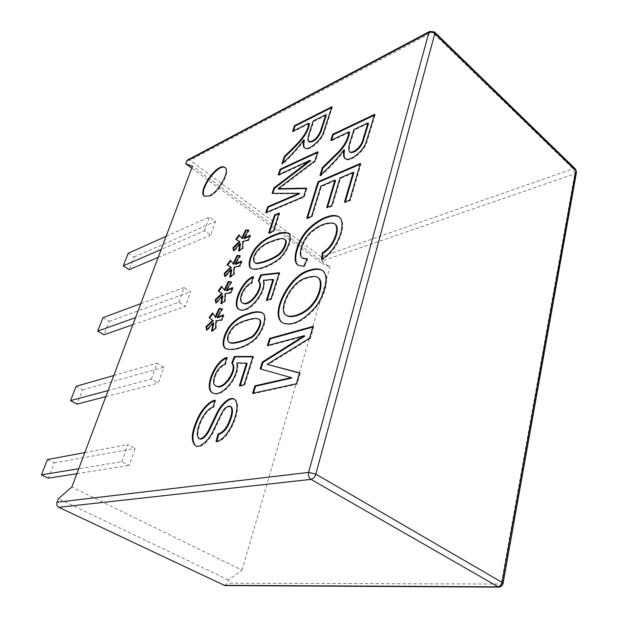 <?xml version="1.0" encoding="UTF-8"?>
<svg xmlns="http://www.w3.org/2000/svg" width="618" height="618" viewBox="0 0 618 618"><rect width="100%" height="100%" fill="white"/><g stroke="black" fill="none" stroke-linecap="round" stroke-linejoin="round"><path stroke-width="0.46" stroke-dasharray="3.09 2.32" d="M187.578 159.962L190.089 160.317L321.19 256.856L322.534 260.842L321.8 263.307L191.75 168.088M212.916 313.55L215.674 317.513M213.31 320.742L212.028 319.946M213.751 323.206L207.239 330.514L207.084 329.633M223.16 315.512L224.01 315.203L222.341 320.201L216.57 321.29L216.153 328.745L212.183 331.387L212.291 330.514M221.962 309.054L222.735 309.162L217.721 317.814M222.735 309.162L222.125 308.768M230.993 282.179L231.765 282.248L231.171 281.847M231.765 282.248L226.837 290.761M232.252 288.336L233.102 287.996L232.499 287.594M230.869 260.781L233.65 264.288M231.341 267.455L228.459 265.848M231.827 269.695L225.431 276.964L225.253 276.122M241.113 261.847L241.962 261.491L240.371 266.234L234.616 267.71L234.33 274.616L230.398 277.374L230.499 276.485M239.792 255.983L240.58 256.022L235.713 264.404M240.58 256.022L239.993 255.613M241.962 261.491L241.368 261.082M239.514 235.381L242.302 238.679M240.023 241.816L236.663 240.054M240.526 243.948L234.183 251.194L233.998 250.367M249.749 236.03L250.591 235.651L249.046 240.278L243.299 241.924L243.075 248.575L239.158 251.387L239.259 250.491M248.359 230.468L249.154 230.475L244.365 238.702M249.154 230.475L248.575 230.066M250.591 235.651L250.02 235.242M230.869 406.536C227.803 406.636 225.377 408.251 223.608 411.372C221.337 415.041 216.872 425.122 214.091 430.7C210.406 439.151 201.507 448.954 196.2 446.196L195.582 445.848M214.755 400.773L215.582 400.526L213.72 407.478C204.164 409.804 194.33 433.172 199.344 438.772M234.794 399.398C243.793 405.223 229.68 440.719 216.733 441.893L216.895 441.291M213.72 407.478L213.063 407.092M216.733 441.893L216.045 441.507M215.582 400.526L214.925 400.14M247.169 363.585L237.482 363.314C240.51 376.679 222.248 398.401 213.349 393.311L212.631 392.894M226.574 358.162L227.424 357.799L225.485 364.751C217.69 366.976 211.039 382.751 215.883 385.848M252.824 356.849L253.604 356.856L244.72 385.13L240.016 386.219L240.209 385.617M225.485 364.751L224.844 364.35M227.424 357.799L226.791 357.397M237.482 363.314L236.833 362.913M258.996 319.429C256.995 318.417 253.179 318.78 247.548 320.503C241.19 322.395 236.563 324.813 233.65 327.749C228.22 334.245 226.829 339.143 229.463 342.457M262.55 313.148C269.286 315.412 262.488 335.535 252.337 342.071C243.724 348.328 232.275 351.225 226.729 349.108L225.925 348.614M273.612 279.869L263.948 280.719C267.409 293.102 247.88 314.964 239.769 309.765L239.05 309.301M252.947 277.366L253.782 276.957L252.013 283.322C244.249 286.644 238.517 299.645 242.426 302.859M279.097 273.249L279.869 273.164L271.681 299.266L267.015 300.757L267.231 300.062M263.948 280.719L263.338 280.302M267.015 300.757L266.389 300.34M271.681 299.266L271.055 298.834M279.869 273.164L279.259 272.731M252.013 283.322L251.41 282.905M253.782 276.957L253.179 276.54M284.836 239.436C282.967 238.471 279.019 239.158 272.994 241.514C258.764 245.725 251.526 257.706 255.049 262.774M288.544 233.619C294.57 236.061 286.86 255.226 276.972 261.175C268.645 266.922 257.042 271.194 252.013 268.954L251.302 268.475M278.896 213.813L279.722 213.465L273.874 231.557L269.255 233.395L269.502 232.638M317.49 152.569L318.316 152.19L315.443 161.337L314.879 160.881M315.443 161.337L278.733 189.1M306.18 188.575L306.907 188.567L306.327 188.119M318.316 152.19L317.752 151.734M310.707 160.711L278.78 175.357L278.224 174.925M278.78 175.357L279.042 174.546M326.312 115.18L313.72 121.476C312.268 127.138 307.27 138.193 308.876 141.692M309.417 123.623L293.179 131.742L293.457 130.892M304.373 140.294C297.706 149.201 290.398 157.188 282.441 164.264L282.92 162.804M331.596 107.64L332.414 107.223L324.017 133.055C321.545 140.927 309 151.425 305.315 148.482L304.744 148.026M293.179 131.742L292.638 131.302M313.72 121.476L313.179 121.02M312.863 327.069L313.72 326.837L310.344 338.486L309.68 338.038M310.344 338.486L267.826 364.79M299.514 373.056L300.263 373.257L299.583 372.816M313.72 326.837L313.063 326.381M304.829 336.138L268.019 346.034L267.37 345.609M268.019 346.034L268.22 345.377M318.154 277.737L318 277.644C315.767 276.431 312.19 276.64 307.262 278.262C291.851 281.399 278 310.259 286.567 315.404M322.65 270.715C329.85 274.477 326.93 293.009 316.246 307.339C303.724 321.352 292.762 326.69 283.345 323.353L282.295 322.689M334.863 224.002L334.701 223.909C327.664 222.434 319.869 225.354 311.31 232.669C303.144 240.248 298.285 254.546 302.588 258.1M306.984 259.336L307.841 259.282L304.311 266.791L298.185 265.145M339.367 217.212C348.034 222.897 338.602 250.483 322.156 259.815L322.264 258.88M304.311 266.791L303.685 266.343M322.156 259.815L321.53 259.359M307.841 259.282L307.216 258.826M335.559 180.564L321.437 186.574L312.175 216.787L307.331 218.702L307.571 217.922M353.797 172.801L340.572 178.432L332.337 206.072L327.285 208.088L327.532 207.285M360.101 164.326L360.935 163.971L350.321 200.58L345.068 202.673L345.308 201.862M374.346 115.249L375.172 114.863L374.601 114.369M375.172 114.863L366.482 143.345C363.268 152.461 349.881 162.434 345.941 159.212L345.277 158.679M344.543 150.313C337.304 159.877 329.294 168.42 320.526 175.96L319.946 175.504M349.541 132.329L331.356 140.865L330.792 140.402M331.356 140.865L331.619 140.016M128.189 253.256L134.052 257.065L129.17 269.657M204.442 230.777L209.371 217.003L215.543 221.383L210.684 235.126L204.442 230.777L161.151 249.487M166.095 236.323L209.371 217.003M158.185 257.366L210.684 235.126M134.052 257.065L215.543 221.383M47.455 459.537L54.23 462.905L48.312 478.177M121.792 461.677L127.911 444.581L135.157 448.436L129.123 465.478L121.792 461.677L78.733 468.73M84.797 452.592L127.911 444.581M76.871 473.689L129.123 465.478M54.23 462.905L135.157 448.436M76.122 386.289L82.565 389.834L77.026 404.118M151.371 379.043L157.049 363.183L163.901 367.246L158.301 383.067L151.371 379.043L108.111 390.584M113.766 375.543L157.049 363.183M105.825 396.663L158.301 383.067M82.565 389.834L163.901 367.246M102.982 317.667L109.116 321.36L103.924 334.763M178.849 302.279L184.125 287.517L190.63 291.758L185.415 306.482L178.849 302.279L135.52 317.667M140.804 303.616L184.125 287.517M132.87 324.713L185.415 306.482M109.116 321.36L190.63 291.758M321.8 263.307L329.997 267.138L192.453 166.227M224.828 585.555L227.439 583.245L228.413 579.947L242.001 570.151L71.858 487.023M228.413 579.947L58.378 498.711M242.001 570.151L329.997 267.138M307.331 218.702L306.729 218.254M368.537 123.407L354.4 130.05C352.893 136.926 347.702 147.571 349.811 151.982M320.526 175.96L320.974 174.515M225.076 167.656L225.083 167.656C231.302 170.182 219.66 192.198 209.904 196.23L204.643 196.308L205.153 196.678M213.079 313.326L212.476 312.94M207.239 330.514L206.628 330.128M212.183 331.387L211.565 331.001M216.153 328.745L215.543 328.351M216.57 321.29L215.96 320.896M222.341 320.201L221.723 319.8M224.01 315.203L223.399 314.801M222.009 286.829L224.774 290.56M222.441 293.759L220.209 292.438M222.905 296.107L216.454 303.399L216.285 302.534M233.102 287.996L231.472 292.87L225.709 294.153L225.361 301.329L221.406 304.033L221.514 303.152M222.14 286.644L221.553 286.25M216.454 303.399L215.852 303.005M221.406 304.033L220.804 303.639M225.361 301.329L224.759 300.927M225.709 294.153L225.114 293.759M231.472 292.87L230.869 292.469M230.977 260.634L230.398 260.232M225.431 276.964L224.844 276.563M230.398 277.374L229.803 276.972M234.33 274.616L233.743 274.207M234.616 267.71L234.029 267.3M240.371 266.234L239.784 265.833M239.599 235.265L239.027 234.855M234.183 251.194L233.612 250.792M239.158 251.387L238.579 250.978M243.075 248.575L242.495 248.166M243.299 241.924L242.727 241.514M249.046 240.278L248.467 239.869M240.016 386.219L239.359 385.81M244.72 385.13L244.064 384.728M253.604 356.856L252.947 356.439M273.874 231.557L273.287 231.132M269.255 233.395L268.668 232.971M279.722 213.465L279.143 213.032M299.73 193.728L272.692 193.789L272.839 193.357M306.907 188.567L304.226 197.103L266.319 213.094L266.574 212.322M272.692 193.789L272.129 193.357M266.319 213.094L265.748 212.669M304.226 197.103L303.647 196.655M282.441 164.264L281.885 163.84M332.414 107.223L331.874 106.759M291.912 378.031L260.896 369.101M300.263 373.257L297.088 384.195L253.287 393.743L253.473 393.141M260.827 369.317L260.17 368.9M253.287 393.743L252.615 393.326M297.088 384.195L296.408 383.755M312.175 216.787L311.572 216.331M321.437 186.574L320.85 186.111M327.285 208.088L326.69 207.625M332.337 206.072L331.735 205.601M340.572 178.432L339.985 177.953M345.068 202.673L344.465 202.194M350.321 200.58L349.718 200.101M360.935 163.971L360.348 163.484M354.4 130.05L353.828 129.564M498.641 587.1L501.229 584.025L574.763 173.843L573.141 168.753L432.438 32.198L429.765 31.402M434.693 32.144L432.438 32.198L190.089 160.317M247.548 320.503L246.922 320.085M272.994 241.514L272.407 241.082M307.262 278.262L306.636 277.814M503.06 583.361L501.229 584.025L227.439 583.245M576.501 172.051L574.763 173.843L322.534 260.842M575.567 169.1L573.141 168.753L321.19 256.856M195.52 445.817L196.2 446.196M212.692 392.924L213.349 393.311M226.729 349.108L226.095 348.706M258.927 319.382L258.37 319.012M239.151 309.355L239.769 309.765M252.013 268.954L251.41 268.536M284.713 239.351L284.241 239.004M283.345 323.353L282.704 322.913M318 277.644L317.366 277.188M298.494 265.331L299.112 265.779M334.091 223.438L334.701 223.909M345.362 158.733L345.941 159.212M221.568 293.218L222.163 293.612M229.378 266.381L229.966 266.783M237.297 240.425L237.868 240.835M304.759 148.034L305.315 148.482"/><path stroke-width="0.93" d="M215.064 317.119L219.205 308.367L222.125 308.768L217.111 317.42L223.399 314.801L221.723 319.8L215.96 320.896L215.543 328.351L211.565 331.001L213.14 322.812L206.628 330.128L206.026 326.628L212.7 320.348L209.108 317.59L212.476 312.94L215.674 317.513L219.815 308.761L221.962 309.054M233.063 263.886L237.065 255.473L239.993 255.613L235.126 263.994L241.368 261.082L239.784 265.833L234.029 267.3L233.743 274.207L229.803 276.972L231.24 269.293L224.844 276.563L224.179 273.388L230.761 267.053L227.107 264.798L230.398 260.232L233.65 264.288L237.644 255.883L239.792 255.983M218.084 434.037C222.967 432.276 226.675 428.004 229.193 421.221C232.337 413.365 232.669 408.336 230.197 406.134C227.13 406.242 224.713 407.857 222.936 410.978C220.672 414.647 216.192 424.736 213.411 430.313C209.726 438.765 200.819 448.575 195.52 445.817C190.947 441.538 191.279 433.288 196.501 421.067C199.792 412.059 207.926 401.638 214.925 400.14L213.063 407.092C203.399 409.425 193.249 433.635 198.981 438.564C202.264 439.761 206.906 433.99 208.93 429.51L215.991 414.863C219.722 405.995 228.737 396.099 234.106 398.989C243.137 404.775 229 440.333 216.045 441.507L218.084 434.037L218.764 434.431C223.654 432.662 227.354 428.39 229.873 421.615C233.009 413.766 233.341 408.737 230.869 406.536L230.506 406.32M249.046 313.434C254.384 311.549 258.618 311.279 261.731 312.623C268.691 314.632 262.078 334.794 251.843 341.545C243.191 347.903 231.68 350.823 226.095 348.706C220.943 347.084 222.936 336.084 228.737 327.355C233.998 320.348 240.765 315.705 249.046 313.434L249.664 313.851C255.01 311.966 259.243 311.696 262.356 313.04L262.55 313.148M274.369 234.925C280.07 232.399 284.55 231.789 287.81 233.094C294.029 235.311 286.443 254.57 276.485 260.649C268.104 266.497 256.485 270.769 251.41 268.536C247.107 267.161 249.309 256.694 254.925 248.845C259.931 242.418 266.412 237.783 274.369 234.925L274.956 235.35C280.665 232.831 285.145 232.229 288.405 233.534L288.544 233.619M278.224 174.925L280.101 169.232L317.752 151.734L314.879 160.881L278.17 188.668L306.327 188.119L303.647 196.655L265.748 212.669L267.702 206.752L299.151 193.279L272.129 193.357L273.921 187.949L310.143 160.263L278.224 174.925M267.37 345.609L269.587 338.432L313.063 326.381L309.68 338.038L267.161 364.365L299.583 372.816L296.408 383.755L252.615 393.326L254.933 385.825L291.232 377.598L260.17 368.9L262.287 362.055L304.164 335.69L267.37 345.609M322.279 252.777C334.183 246.35 340.541 226.52 334.091 223.438C326.852 221.916 318.826 225.052 310.035 232.862C301.785 241.005 297.42 255.697 302.704 258.169L307.216 258.826L303.685 266.343L298.494 265.331C291.07 262.279 297.049 241.731 306.088 231.511C315.914 220.147 331.588 212.669 338.363 216.485C347.671 221.561 338.247 249.873 321.53 259.359L322.279 252.777L322.905 253.241C334.693 246.883 341.066 227.331 334.863 224.002M330.792 140.402L332.677 134.322L374.601 114.369L365.902 142.858C362.689 151.974 349.294 161.955 345.362 158.733C343.5 157.667 343.036 154.701 343.971 149.842C336.725 159.405 328.722 167.957 319.946 175.504L322.38 167.625L339.452 150.869C344.937 144.62 348.112 138.285 348.977 131.85L330.792 140.402M57.026 502.256L58.378 498.711L71.858 487.023L192.453 166.227L185.663 163.639L186.644 161.066L187.578 159.962L429.765 31.402L428.853 32.684L308.606 472.399L57.026 502.256C56.4 504.504 57.003 506.188 58.841 507.308L224.828 585.555L498.641 587.1C500.966 586.961 502.426 585.771 503.029 583.539L502.125 582.419L575.852 170.622L434.794 33.642L315.829 474.137L502.125 582.419C501.422 585.091 499.931 586.559 497.644 586.814L223.901 585.339M306.729 218.254L318.007 181.785L360.348 163.484L349.718 200.101L344.465 202.194L353.21 172.322L339.985 177.953L331.735 205.601L326.69 207.625L334.971 180.093L320.85 186.111L311.572 216.331L306.729 218.254M308.915 270.39C314.415 268.513 318.633 268.382 321.576 269.989C329.147 273.264 326.652 291.75 315.937 306.428C303.338 320.788 292.26 326.281 282.704 322.913C268.784 314.832 289.247 275.134 308.915 270.39L309.541 270.839C315.041 268.969 319.267 268.838 322.202 270.445L322.65 270.715M292.638 131.302L294.5 125.663L331.874 106.759L323.461 132.6C320.981 140.471 308.444 150.977 304.759 148.034C303.114 147.007 302.797 144.28 303.817 139.853C297.15 148.76 289.842 156.756 281.885 163.84L284.295 156.539C294.353 146.543 307.617 135.28 308.876 123.175L292.638 131.302M268.668 232.971L274.539 214.956L279.143 213.032L273.287 231.132L268.668 232.971M263.338 280.302C266.791 292.677 247.262 314.554 239.151 309.355C231.093 306.188 241.252 281.12 253.179 276.54L251.41 282.905C243.245 286.389 237.459 300.456 242.364 302.828C249.788 307.385 264.79 285.647 258.231 280.896L260.781 274.832L279.259 272.731L271.055 298.834L266.389 300.34L273.001 279.436L263.338 280.302M236.833 362.913C239.854 376.277 221.592 398.007 212.692 392.924C203.407 389.641 214.23 361.252 226.791 357.397L224.844 364.35C216.586 366.675 210.027 383.809 215.813 385.817C223.036 390.893 237.876 369.317 231.719 362.928L234.423 356.447L252.947 356.439L244.064 384.728L239.359 385.81L246.512 363.175L236.833 362.913M241.731 238.27L245.655 230.02L248.575 230.066L243.793 238.293L250.02 235.242L248.467 239.869L242.727 241.514L242.495 248.166L238.579 250.978L239.946 243.538L233.612 250.792L232.916 247.764L239.444 241.406L235.775 239.382L239.027 234.855L242.302 238.679L246.227 230.429L248.359 230.468M224.179 290.166L228.251 281.584L231.171 281.847L226.234 290.36L232.499 287.594L230.869 292.469L225.114 293.759L224.759 300.927L220.804 303.639L222.302 295.705L215.852 303.005L215.219 299.668L221.847 293.357L218.224 290.854L221.553 286.25L224.774 290.56L228.845 281.986L228.251 281.584M209.371 195.852L204.62 196.3C196.454 192.584 217.258 162.248 224.558 167.269C230.777 169.788 219.127 191.812 209.371 195.852M212.028 319.946L209.711 317.976L212.916 313.55M207.084 329.633L206.636 327.022L213.31 320.742L212.7 320.348M212.291 330.514L213.751 323.206L213.14 322.812M217.111 317.42L217.721 317.814L223.16 315.512M219.815 308.761L219.205 308.367M232.252 288.336L226.837 290.761L226.234 290.36M228.845 281.986L230.993 282.179M228.459 265.848L227.687 265.199L230.869 260.781M225.253 276.122L224.767 273.789L231.341 267.455L230.761 267.053M230.499 276.485L231.827 269.695L231.24 269.293M235.126 263.994L235.713 264.404L241.113 261.847M237.644 255.883L237.065 255.473M236.663 240.054L236.346 239.784L239.514 235.381M233.998 250.367L233.488 248.166L240.023 241.816L239.444 241.406M239.259 250.491L240.526 243.948L239.946 243.538M243.793 238.293L244.365 238.702L249.749 236.03M246.227 230.429L245.655 230.02M195.582 445.848C191.68 441.136 192.213 432.994 197.173 421.414C200.317 412.847 207.98 402.72 214.755 400.773M216.895 441.291L218.764 434.431M199.344 438.772L199.66 438.942C202.936 440.14 207.586 434.377 209.602 429.896L216.663 415.257C220.387 406.381 229.402 396.493 234.778 399.39L234.794 399.398M212.631 392.894C204.743 388.567 214.848 362.588 226.574 358.162M240.209 385.617L247.169 363.585L246.512 363.175M215.883 385.848L216.462 386.211C223.693 391.287 238.525 369.719 232.368 363.33L235.064 356.849L252.824 356.849M232.368 363.33L231.719 362.928M235.064 356.849L234.423 356.447M246.922 320.085C240.448 321.908 235.612 324.55 232.399 328.019C227.2 335.118 226.173 339.892 229.293 342.349C231.433 344.071 243.446 341.074 249.788 337.567C255.18 336.555 263.925 320.348 258.37 319.012C256.37 318 252.553 318.363 246.922 320.085M229.463 342.457L229.927 342.751C232.067 344.473 244.087 341.484 250.421 337.984C255.821 336.972 264.558 320.773 258.996 319.429L258.927 319.382M225.925 348.614C221.553 346.435 224.149 335.056 229.873 327.046C235.01 320.503 241.607 316.107 249.664 313.851M239.05 309.301C232.445 305.053 241.893 282.341 252.947 277.366M267.231 300.062L273.612 279.869L273.001 279.436M242.426 302.859L242.974 303.237C250.406 307.795 265.4 286.072 258.842 281.314L261.383 275.249L279.097 273.249M261.383 275.249L260.781 274.832M258.842 281.314L258.231 280.896M272.407 241.082C257.799 245.331 250.298 258.309 254.933 262.712C256.756 264.558 270.676 259.799 276.872 255.528C283.044 251.866 288.243 240.441 284.241 239.004C282.372 238.03 278.432 238.726 272.407 241.082M255.049 262.774L255.528 263.129C257.358 264.975 271.279 260.232 277.474 255.952C283.654 252.306 288.845 240.881 284.836 239.436L284.713 239.351M251.302 268.475C247.748 266.451 250.514 255.728 256.061 248.536C260.904 242.588 267.2 238.193 274.956 235.35M269.502 232.638L275.118 215.381L278.896 213.813M306.18 188.575L278.733 189.1L278.17 188.668M279.042 174.546L280.657 169.664L280.101 169.232M280.657 169.664L317.49 152.569M313.179 121.02L309.579 132.213C307.71 137.459 307.424 140.595 308.73 141.615C313.11 141.854 316.988 138.455 320.363 131.418L325.763 114.724L313.179 121.02M308.876 141.692L309.286 142.063C313.666 142.31 317.544 138.911 320.92 131.873L326.312 115.18L325.763 114.724M293.457 130.892L295.041 126.103L331.596 107.64M282.92 162.804L284.852 156.972C294.902 146.984 308.166 135.728 309.417 123.623L308.876 123.175M304.744 148.026C303.623 146.814 303.5 144.233 304.373 140.294L303.817 139.853M284.852 156.972L284.295 156.539M299.514 373.056L267.161 364.365M268.22 345.377L270.236 338.849L269.587 338.432M270.236 338.849L312.863 327.069M306.636 277.814C290.584 281.159 276.648 311.657 286.752 315.512C292.113 318.177 305.57 313.249 312.847 303.461C320.943 293.365 322.503 279.498 317.366 277.188C315.134 275.976 311.557 276.184 306.636 277.814M286.567 315.404L287.393 315.945C292.723 318.602 306.088 313.751 313.365 304.079C321.437 294.098 323.183 280.263 318.154 277.737M282.295 322.689C270.452 312.924 290.475 275.528 309.541 270.839M302.588 258.1L306.984 259.336M322.264 258.88L322.905 253.241M298.185 265.145C292.02 260.757 298.386 240.773 307.401 231.147C317.273 220.247 332.353 213.225 338.973 216.957L339.367 217.212M307.571 217.922L318.587 182.24L360.101 164.326M327.532 207.285L335.559 180.564L334.971 180.093M345.308 201.862L353.797 172.801L353.21 172.322M345.277 158.679C343.979 157.32 343.732 154.531 344.543 150.313L343.971 149.842M331.619 140.016L333.233 134.794L332.677 134.322M333.233 134.794L374.346 115.249M158.185 257.366L129.17 269.657L123.252 265.871L128.189 253.256L166.095 236.323M123.252 265.871L161.151 249.487M76.871 473.689L48.312 478.177L41.468 474.84L47.455 459.537L84.797 452.592M41.468 474.84L78.733 468.73M105.825 396.663L77.026 404.118L70.522 400.611L76.122 386.289L113.766 375.543M70.522 400.611L108.111 390.584M132.87 324.713L103.924 334.763L97.721 331.094L102.982 317.667L140.804 303.616M97.721 331.094L135.52 317.667M191.75 168.088L185.663 163.639M353.828 129.564C352.376 136.578 346.559 148.088 349.603 151.812C353.141 153.635 360.626 147.092 362.534 140.95L367.965 122.92L353.828 129.564M318.587 182.24L318.007 181.785M349.811 151.982L350.182 152.291C353.72 154.114 361.206 147.578 363.114 141.437L368.537 123.407L367.965 122.92M320.974 174.515L322.959 168.088L340.024 151.34C345.508 145.099 348.683 138.764 349.541 132.329L348.977 131.85M204.643 196.308C197.914 191.201 218.123 162.804 225.076 167.656L224.558 167.269M209.711 317.976L209.108 317.59M206.636 327.022L206.026 326.628M220.209 292.438L218.818 291.256L222.009 286.829M216.285 302.534L215.813 300.062L222.441 293.759L221.847 293.357M221.514 303.152L222.905 296.107L222.302 295.705M218.818 291.256L218.224 290.854M215.813 300.062L215.219 299.668M227.687 265.199L227.107 264.798M224.767 273.789L224.179 273.388M236.346 239.784L235.775 239.382M233.488 248.166L232.916 247.764M275.118 215.381L274.539 214.956M272.839 193.357L274.477 188.382L310.707 160.711L310.143 160.263M266.574 212.322L268.274 207.177L299.73 193.728L299.151 193.279M274.477 188.382L273.921 187.949M268.274 207.177L267.702 206.752M295.041 126.103L294.5 125.663M260.896 369.101L262.944 362.472L304.829 336.138L304.164 335.69M253.473 393.141L255.605 386.235L291.912 378.031L291.232 377.598M262.944 362.472L262.287 362.055M255.605 386.235L254.933 385.825M322.959 168.088L322.38 167.625M429.765 31.402L434.493 31.951L434.794 33.642C432.94 32.136 430.962 31.819 428.853 32.684L186.644 161.066M58.841 507.308L310.993 479.375C313.21 478.85 314.817 477.096 315.829 474.137L308.606 472.399C308.027 475.466 308.822 477.791 310.993 479.375L498.641 587.1M434.693 32.144L575.327 168.861L576.439 172.399L503.06 583.361M198.981 438.564L199.66 438.942M234.106 398.989L234.778 399.39M215.813 385.817L216.462 386.211M262.356 313.04L261.731 312.623M229.927 342.751L229.293 342.349M242.364 302.828L242.974 303.237M288.405 233.534L287.81 233.094M255.528 263.129L254.933 262.712M308.73 141.615L309.286 142.063M322.202 270.445L321.576 269.989M287.393 315.945L286.752 315.512M338.363 216.485L338.973 216.957M302.704 258.169L303.322 258.618M576.501 172.051L575.567 169.1M349.603 151.812L350.182 152.291"/></g></svg>
